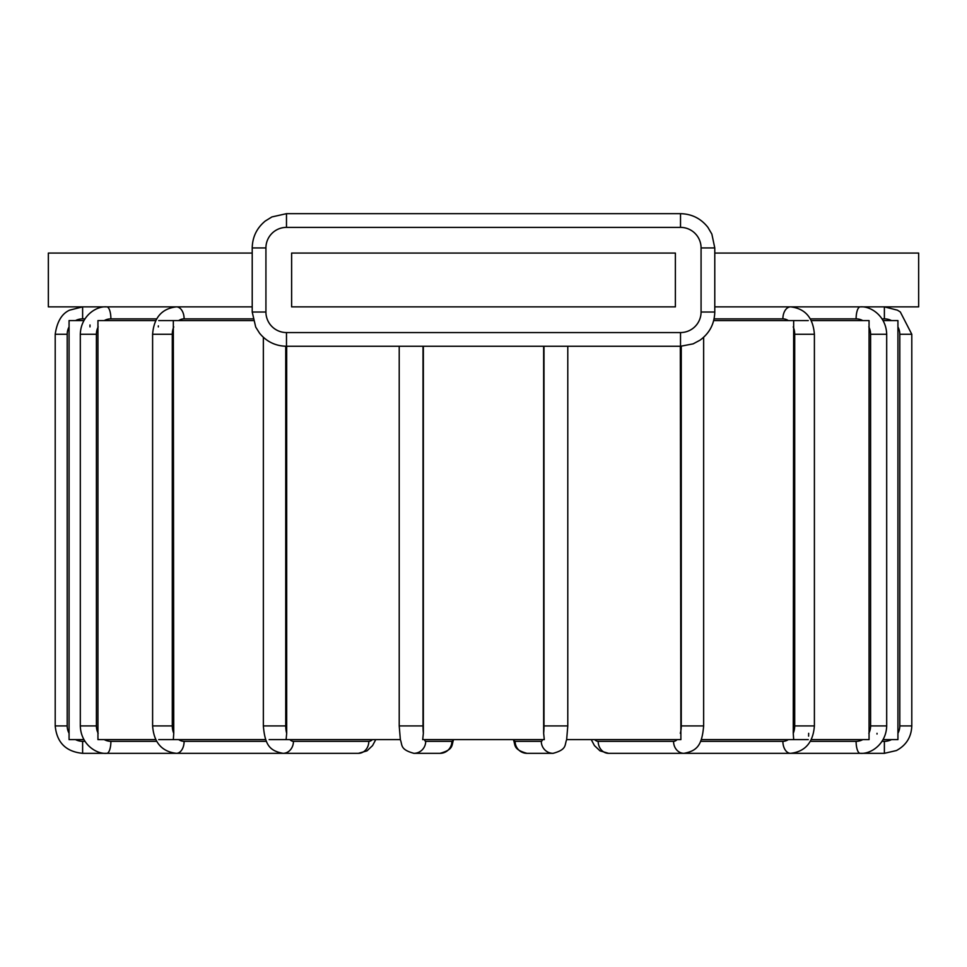 <?xml version="1.0" encoding="UTF-8"?>
<svg xmlns="http://www.w3.org/2000/svg" width="967" height="967" viewBox="0 0 967 967"><rect width="100%" height="100%" fill="white"/><g stroke="black" fill="none" stroke-linecap="round" stroke-linejoin="round"><path stroke-width="1.45" d="M83.851 320.573L69.068 320.573L69.068 738.788M883.149 739.622L897.932 739.622L897.932 320.573L883.149 320.573M808.279 320.573L713.694 320.573M811.253 739.622L869.055 739.622L869.055 320.573L811.253 320.573M253.306 320.573L158.721 320.573M155.747 320.573L97.945 320.573L97.945 739.55M286.679 346.271L286.679 733.312L286.111 739.622L269.14 739.622M173.323 320.573L173.746 733.312L173.323 739.622L158.721 739.622M567.786 346.271L567.786 725.915L566.65 739.622L680.889 739.622L680.321 346.271M808.279 739.622L793.677 739.622L793.254 733.312L793.665 320.633M793.677 739.622L701.244 739.622M877.021 734.05L877.033 733.312M808.605 736.153L808.666 733.312M69.08 325.081L69.068 320.573M89.991 324.972L89.967 326.894M83.851 739.622L69.068 739.622M158.334 325.867L158.334 326.894M97.945 739.513L98.018 738.715M453.1 739.622A15.424 2.683 -90 0 1 451.879 741.338L425.698 741.338A11.991 11.809 90 0 1 413.888 753.329C399.709 749.425 402.598 745.049 400.314 739.622L286.111 739.622M400.35 739.622L399.214 725.915L423.014 725.915L423.014 346.271M423.353 346.271L423.353 733.312L422.712 739.622L544.288 739.622L543.647 733.312L543.647 346.271M265.756 739.622L173.323 739.622M155.747 739.622L97.945 739.622M675.377 306.865L291.623 306.865L291.623 253.076L675.377 253.076L675.377 306.865M714.782 253.076L918.65 253.076L918.65 306.865L714.782 306.865M252.218 306.865L48.35 306.865L48.35 253.076L252.218 253.076M178.702 320.573A15.424 11.809 -90 0 1 184.117 318.868L252.907 318.868M266.469 741.338L184.117 741.338A15.424 11.809 -90 0 1 178.702 739.622M173.746 733.312A15.424 11.809 -90 0 1 172.295 725.915L172.295 334.28A15.424 11.809 -90 0 1 173.746 326.894M184.117 318.868A11.991 7.712 -90 0 0 176.405 306.865C161.827 308.533 153.886 317.672 152.605 334.28L152.605 725.915L172.295 725.915M172.295 334.28L152.605 334.28M677.093 739.622A15.424 7.712 90 0 1 673.552 741.338L598.174 741.338A15.424 7.712 90 0 1 594.645 739.622M681.264 346.271L681.264 725.915A15.424 7.712 90 0 1 680.321 733.312M703.65 337.29L703.65 725.915L681.264 725.915M718.541 753.329L683.947 753.329A11.991 10.383 -90 0 1 673.552 741.338M75.547 320.573A15.424 15.424 0 0 1 82.618 318.868L84.891 318.868M84.891 741.338L82.618 741.338A15.424 15.424 0 0 1 75.547 739.622M69.08 733.312A15.424 15.424 0 0 1 67.194 725.915L67.194 334.28A15.424 15.424 0 0 1 69.08 326.894M82.618 318.868L82.618 306.865L69.6 310.153C61.828 313.659 57.029 321.697 55.204 334.28L55.204 725.915L67.194 725.915M67.194 334.28L55.204 334.28M82.618 741.338L82.618 753.329C65.961 751.71 56.823 742.571 55.204 725.915M156.666 741.338L110.891 741.338A11.991 4.098 90 0 1 106.793 753.329L106.793 753.329C96.18 754.308 80.769 744.131 80.309 725.915L96.398 725.915L96.398 334.28A15.424 14.493 -90 0 1 98.175 326.894M110.891 741.338A15.424 14.493 -90 0 1 104.255 739.622M98.175 733.312A15.424 14.493 -90 0 1 96.398 725.915M104.255 320.573A15.424 14.493 -90 0 1 110.891 318.868L156.666 318.868M110.891 318.868A11.991 4.098 -90 0 0 106.793 306.865C96.18 305.886 80.769 316.064 80.309 334.28L80.309 725.915M96.398 334.28L80.309 334.28M897.92 326.894A15.424 15.424 0 0 1 899.806 334.28L911.796 334.28L900.325 311.978L897.4 310.153L884.382 306.865L884.382 318.868A15.424 15.424 0 0 1 891.453 320.573M899.806 334.28L899.806 725.915A15.424 15.424 0 0 1 897.92 733.312M911.796 334.28L911.796 725.915L899.806 725.915M891.453 739.622A15.424 15.424 0 0 1 884.382 741.338L882.109 741.338M911.796 725.915C911.361 737.035 906.248 745.243 896.445 750.537L884.382 753.329L884.382 741.338M882.109 318.868L884.382 318.868M868.825 326.894A15.424 14.493 90 0 1 870.602 334.28L886.691 334.28C886.231 316.064 870.82 305.886 860.207 306.865A11.991 4.098 90 0 0 856.109 318.868A15.424 14.493 90 0 1 862.745 320.573M870.602 334.28L870.602 725.915A15.424 14.493 90 0 1 868.825 733.312M886.691 334.28L886.691 725.915L870.602 725.915M862.745 739.622A15.424 14.493 90 0 1 856.109 741.338L810.334 741.338M884.382 753.329L860.207 753.329A11.991 4.098 -90 0 1 856.109 741.338M810.334 318.868L856.109 318.868M793.254 326.894A15.424 11.809 90 0 1 794.705 334.28L814.395 334.28C813.114 317.672 805.173 308.533 790.595 306.865A11.991 7.712 90 0 0 782.883 318.868A15.424 11.809 90 0 1 788.298 320.573M794.705 334.28L794.705 725.915A15.424 11.809 90 0 1 793.254 733.312M814.395 334.28L814.395 725.915L794.705 725.915M788.298 739.622A15.424 11.809 90 0 1 782.883 741.338L700.531 741.338M886.691 725.915C886.231 744.131 870.82 754.308 860.207 753.329L790.595 753.329A11.991 7.712 -90 0 1 782.883 741.338M714.093 318.868L782.883 318.868M598.174 741.338A11.991 10.383 90 0 0 608.557 753.329L599.999 750.851L594.439 745.593L591.26 739.622L594.439 745.593L599.999 750.851L608.557 753.329L683.947 753.329C696.989 750.876 701.982 745.472 703.65 725.915M542.535 739.622A15.424 2.683 90 0 1 541.302 741.338L515.121 741.338A11.991 11.809 90 0 0 526.93 753.329C512.764 749.425 515.653 745.049 513.368 739.622M515.121 741.338A15.424 2.683 90 0 1 513.9 739.622M543.986 346.271L543.986 725.915A15.424 2.683 90 0 1 543.647 733.312M567.786 725.915L543.986 725.915M566.686 739.622C564.402 745.049 567.291 749.425 553.112 753.329L526.93 753.329L553.112 753.329A11.991 11.809 -90 0 1 541.302 741.338M453.632 739.622C451.347 745.049 454.236 749.425 440.07 753.329L413.888 753.329L440.07 753.329A11.991 11.809 -90 0 0 451.879 741.338M425.698 741.338A15.424 2.683 -90 0 1 424.465 739.622M423.353 733.312A15.424 2.683 -90 0 1 423.014 725.915M372.355 739.622A15.424 7.712 -90 0 1 368.826 741.338L293.448 741.338A15.424 7.712 -90 0 1 289.907 739.622M293.448 741.338A11.991 10.383 90 0 1 283.053 753.329L358.443 753.329A11.991 10.383 -90 0 0 368.826 741.338M286.679 733.312A15.424 7.712 -90 0 1 285.736 725.915L285.736 346.271M285.736 725.915L263.35 725.915L263.35 337.29M184.117 741.338A11.991 7.712 90 0 1 176.405 753.329L283.053 753.329C270.011 750.876 265.018 745.472 263.35 725.915M701.075 312.015A20.561 20.561 0 0 1 680.514 332.563L286.486 332.563A20.561 20.561 0 0 1 265.925 312.015L265.925 247.939A20.561 20.561 0 0 1 286.486 227.378L680.514 227.378A20.561 20.561 0 0 1 701.075 247.939L701.075 312.015L714.782 312.015L714.782 247.939L711.857 234.087L707.917 227.366C700.93 218.506 691.804 213.937 680.514 213.671L286.486 213.671L271.896 216.934L265.272 221.032C256.811 228.007 252.46 236.975 252.218 247.939L252.218 312.015L255.711 327.088L259.579 333.228C266.554 341.689 275.522 346.029 286.486 346.271L680.514 346.271L680.514 332.563M701.075 247.939L714.782 247.939L711.857 234.087L707.917 227.366C700.93 218.506 691.804 213.937 680.514 213.671L680.514 227.378M286.486 227.378L286.486 213.671L271.896 216.934L265.272 221.032C256.811 228.007 252.46 236.975 252.218 247.939L265.925 247.939M265.925 312.015L252.218 312.015L255.711 327.088L259.579 333.228C266.554 341.689 275.522 346.029 286.486 346.271L286.486 332.563M82.618 753.329L176.405 753.329C161.827 751.661 153.886 742.523 152.605 725.915M248.459 753.329L283.053 753.329M358.443 753.329L367.001 750.851L372.561 745.593L375.74 739.622L372.561 745.593L367.001 750.851L358.443 753.329M683.947 753.329L790.595 753.329C805.173 751.661 813.114 742.523 814.395 725.915M399.214 346.271L399.214 725.915M680.514 346.271L693.134 343.865L699.999 340.191C709.536 333.216 714.468 323.824 714.782 312.015C714.468 323.824 709.536 333.216 699.999 340.191L693.134 343.865L680.514 346.271M714.782 247.939L711.857 234.087L707.917 227.366C700.93 218.506 691.804 213.937 680.514 213.671C691.804 213.937 700.93 218.506 707.917 227.366L711.857 234.087L714.782 247.939M286.486 213.671L271.896 216.934L265.272 221.032C256.811 228.007 252.46 236.975 252.218 247.939C252.46 236.975 256.811 228.007 265.272 221.032L271.896 216.934L286.486 213.671"/></g></svg>

